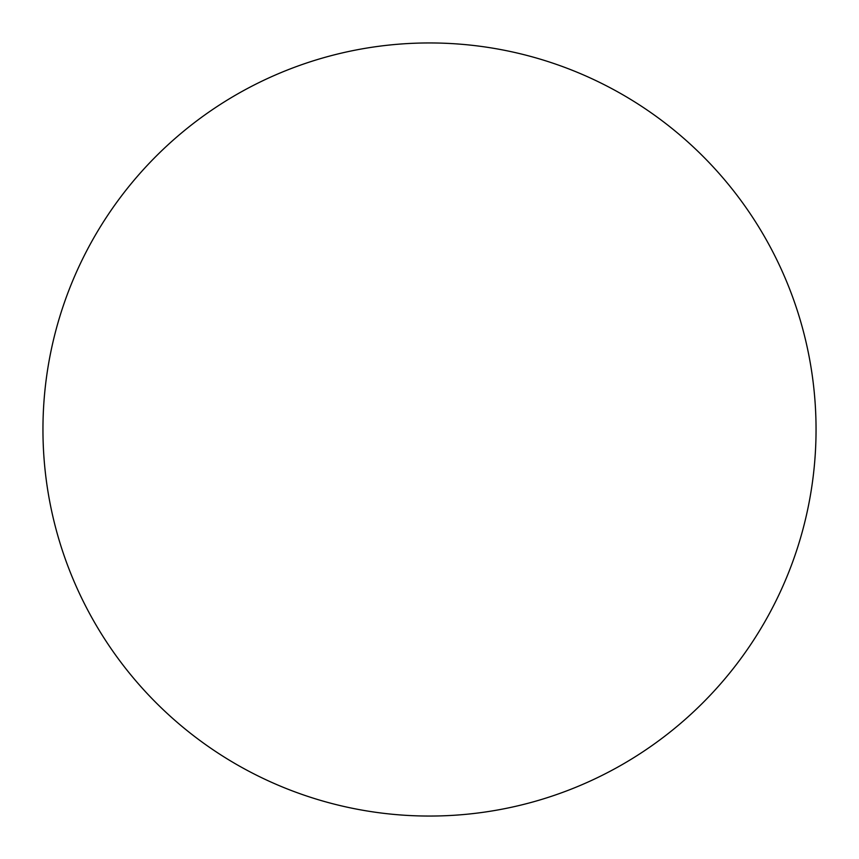 <?xml version="1.0" encoding="UTF-8"?>
<svg xmlns="http://www.w3.org/2000/svg" width="859" height="859" viewBox="0 0 859 859"><rect width="100%" height="100%" fill="white"/><g stroke="black" fill="none" stroke-linecap="round" stroke-linejoin="round"><path stroke-width="1.29" d="M429.5 42.95A386.55 386.55 0 0 0 42.95 429.5A386.55 386.55 0 0 0 429.5 816.05A386.55 386.55 0 0 0 816.05 429.5A386.55 386.55 0 0 0 429.5 42.95A386.55 386.55 0 0 0 42.95 429.5A386.55 386.55 0 0 0 429.5 816.05A386.55 386.55 0 0 0 816.05 429.5A386.55 386.55 0 0 0 429.5 42.95A386.55 386.55 0 0 0 42.95 429.5A386.55 386.55 0 0 0 429.5 816.05A386.55 386.55 0 0 0 816.05 429.5A386.55 386.55 0 0 0 429.5 42.95A386.55 386.55 0 0 0 42.95 429.5A386.55 386.55 0 0 0 429.5 816.05A386.55 386.55 0 0 0 816.05 429.5A386.55 386.55 0 0 0 429.5 42.95"/></g></svg>
